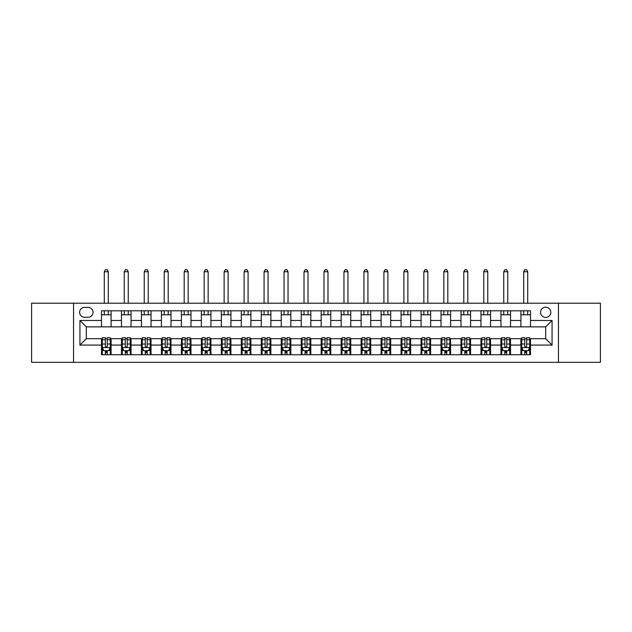 <?xml version="1.0" encoding="UTF-8"?>
<svg xmlns="http://www.w3.org/2000/svg" width="632" height="632" viewBox="0 0 632 632"><rect width="100%" height="100%" fill="white"/><g stroke="black" fill="none" stroke-linecap="round" stroke-linejoin="round"><path stroke-width="0.95" d="M545.677 307.215A5.111 5.111 0 0 0 540.565 312.327A5.111 5.111 0 0 0 545.677 317.438A5.111 5.111 0 0 0 550.788 312.327A5.111 5.111 0 0 0 545.677 307.215M558.459 362.334L600.4 362.334L600.4 303.218L558.459 303.218L558.459 362.334L73.541 362.334L73.541 303.218L31.6 303.218L31.6 362.334L73.541 362.334M84.562 317.28L88.077 317.28A4.953 4.953 0 0 0 93.03 312.327A4.953 4.953 0 0 0 88.077 307.373L84.562 307.373A4.953 4.953 0 0 0 79.616 312.327A4.953 4.953 0 0 0 84.562 317.28M558.459 303.218L73.541 303.218M101.499 345.08L79.932 345.08L79.932 320.471L101.499 320.471L101.499 326.863L86.323 326.863L86.323 338.689L101.499 338.689L101.499 354.742L530.501 354.742L530.501 338.689L545.677 338.689L545.677 326.863L530.501 326.863L530.501 320.471L552.068 320.471L552.068 345.08L530.501 345.08M530.501 320.471L530.501 310.81L101.499 310.81L101.499 320.471M520.91 310.81L520.91 326.863L530.501 326.863M520.91 326.863L101.499 326.863M101.499 338.689L102.297 338.689M105.339 338.689L107.25 338.689M110.292 338.689L111.09 338.689L111.09 354.742M122.276 338.689L111.09 338.689M125.31 338.689L127.222 338.689M130.263 338.689L131.061 338.689L131.061 354.742M142.247 338.689L131.061 338.689M145.281 338.689L147.201 338.689M150.234 338.689L151.032 338.689L151.032 354.742M162.219 338.689L151.032 338.689M165.252 338.689L167.172 338.689M170.206 338.689L171.003 338.689L171.003 354.742M182.19 338.689L171.003 338.689M185.223 338.689L187.143 338.689M190.177 338.689L190.975 338.689L190.975 354.742M202.161 338.689L190.975 338.689M205.195 338.689L207.114 338.689M210.148 338.689L210.946 338.689L210.946 354.742M222.132 338.689L210.946 338.689M225.166 338.689L227.085 338.689M230.119 338.689L230.917 338.689L230.917 354.742M242.103 338.689L230.917 338.689M245.137 338.689L247.057 338.689M250.09 338.689L250.888 338.689L250.888 354.742M262.075 338.689L250.888 338.689M265.108 338.689L267.028 338.689M270.062 338.689L270.867 338.689L270.867 354.742M282.046 338.689L270.867 338.689M285.087 338.689L286.999 338.689M290.033 338.689L290.839 338.689L290.839 354.742M302.017 338.689L290.839 338.689M305.058 338.689L306.97 338.689M310.012 338.689L310.81 338.689L310.81 354.742M321.988 338.689L310.81 338.689M325.03 338.689L326.942 338.689M329.983 338.689L330.781 338.689L330.781 354.742M341.967 338.689L330.781 338.689M345.001 338.689L346.913 338.689M349.954 338.689L350.752 338.689L350.752 354.742M361.938 338.689L350.752 338.689M364.972 338.689L366.892 338.689M369.925 338.689L370.723 338.689L370.723 354.742M381.91 338.689L370.723 338.689M384.943 338.689L386.863 338.689M389.897 338.689L390.695 338.689L390.695 354.742M401.881 338.689L390.695 338.689M404.914 338.689L406.834 338.689M409.868 338.689L410.666 338.689L410.666 354.742M421.852 338.689L410.666 338.689M424.886 338.689L426.805 338.689M429.839 338.689L430.637 338.689L430.637 354.742M441.823 338.689L430.637 338.689M444.857 338.689L446.777 338.689M449.81 338.689L450.608 338.689L450.608 354.742M461.794 338.689L450.608 338.689M464.828 338.689L466.748 338.689M469.781 338.689L470.579 338.689L470.579 354.742M481.766 338.689L470.579 338.689M484.799 338.689L486.719 338.689M489.753 338.689L490.558 338.689L490.558 354.742M501.737 338.689L490.558 338.689M504.778 338.689L506.69 338.689M509.724 338.689L510.53 338.689L510.53 354.742M521.708 338.689L510.53 338.689M524.75 338.689L526.661 338.689M529.703 338.689L530.501 338.689M111.09 310.81L111.09 326.863M101.499 314.799L111.09 314.799M101.499 350.752L102.297 350.752M105.339 350.752L107.25 350.752M110.292 350.752L111.09 350.752M121.47 338.689L121.47 354.742M121.47 310.81L121.47 326.863M131.061 310.81L131.061 326.863M121.47 314.799L131.061 314.799M121.47 350.752L122.276 350.752M125.31 350.752L127.222 350.752M130.263 350.752L131.061 350.752M141.442 338.689L141.442 354.742M141.442 350.752L142.247 350.752M145.281 350.752L147.201 350.752M150.234 350.752L151.032 350.752M141.442 310.81L141.442 326.863M151.032 310.81L151.032 326.863M141.442 314.799L151.032 314.799M161.421 338.689L161.421 354.742M161.421 350.752L162.219 350.752M165.252 350.752L167.172 350.752M170.206 350.752L171.003 350.752M161.421 310.81L161.421 326.863M171.003 310.81L171.003 326.863M161.421 314.799L171.003 314.799M181.392 338.689L181.392 354.742M181.392 350.752L182.19 350.752M185.223 350.752L187.143 350.752M190.177 350.752L190.975 350.752M181.392 310.81L181.392 326.863M190.975 310.81L190.975 326.863M181.392 314.799L190.975 314.799M201.363 338.689L201.363 354.742M201.363 350.752L202.161 350.752M205.195 350.752L207.114 350.752M210.148 350.752L210.946 350.752M201.363 310.81L201.363 326.863M210.946 310.81L210.946 326.863M201.363 314.799L210.946 314.799M221.334 338.689L221.334 354.742M221.334 350.752L222.132 350.752M225.166 350.752L227.085 350.752M230.119 350.752L230.917 350.752M221.334 310.81L221.334 326.863M230.917 310.81L230.917 326.863M221.334 314.799L230.917 314.799M241.305 338.689L241.305 354.742M241.305 350.752L242.103 350.752M245.137 350.752L247.057 350.752M250.09 350.752L250.888 350.752M241.305 310.81L241.305 326.863M250.888 310.81L250.888 326.863M241.305 314.799L250.888 314.799M261.277 338.689L261.277 354.742M261.277 350.752L262.075 350.752M265.108 350.752L267.028 350.752M270.062 350.752L270.867 350.752M261.277 310.81L261.277 326.863M270.867 310.81L270.867 326.863M261.277 314.799L270.867 314.799M281.248 338.689L281.248 354.742M281.248 350.752L282.046 350.752M285.087 350.752L286.999 350.752M290.033 350.752L290.839 350.752M281.248 310.81L281.248 326.863M290.839 310.81L290.839 326.863M281.248 314.799L290.839 314.799M301.219 338.689L301.219 354.742M301.219 350.752L302.017 350.752M305.058 350.752L306.97 350.752M310.012 350.752L310.81 350.752M301.219 310.81L301.219 326.863M310.81 310.81L310.81 326.863M301.219 314.799L310.81 314.799M321.19 338.689L321.19 354.742M321.19 350.752L321.988 350.752M325.03 350.752L326.942 350.752M329.983 350.752L330.781 350.752M321.19 310.81L321.19 326.863M330.781 310.81L330.781 326.863M321.19 314.799L330.781 314.799M341.162 338.689L341.162 354.742M341.162 350.752L341.967 350.752M345.001 350.752L346.913 350.752M349.954 350.752L350.752 350.752M341.162 310.81L341.162 326.863M350.752 310.81L350.752 326.863M341.162 314.799L350.752 314.799M361.133 338.689L361.133 354.742M361.133 350.752L361.938 350.752M364.972 350.752L366.892 350.752M369.925 350.752L370.723 350.752M361.133 310.81L361.133 326.863M370.723 310.81L370.723 326.863M361.133 314.799L370.723 314.799M381.112 338.689L381.112 354.742M381.112 350.752L381.91 350.752M384.943 350.752L386.863 350.752M389.897 350.752L390.695 350.752M381.112 310.81L381.112 326.863M390.695 310.81L390.695 326.863M381.112 314.799L390.695 314.799M401.083 338.689L401.083 354.742M401.083 350.752L401.881 350.752M404.914 350.752L406.834 350.752M409.868 350.752L410.666 350.752M401.083 310.81L401.083 326.863M410.666 310.81L410.666 326.863M401.083 314.799L410.666 314.799M421.054 338.689L421.054 354.742M421.054 350.752L421.852 350.752M424.886 350.752L426.805 350.752M429.839 350.752L430.637 350.752M421.054 310.81L421.054 326.863M430.637 310.81L430.637 326.863M421.054 314.799L430.637 314.799M441.025 338.689L441.025 354.742M441.025 350.752L441.823 350.752M444.857 350.752L446.777 350.752M449.81 350.752L450.608 350.752M441.025 310.81L441.025 326.863M450.608 310.81L450.608 326.863M441.025 314.799L450.608 314.799M460.997 338.689L460.997 354.742M460.997 350.752L461.794 350.752M464.828 350.752L466.748 350.752M469.781 350.752L470.579 350.752M460.997 310.81L460.997 326.863M470.579 310.81L470.579 326.863M460.997 314.799L470.579 314.799M480.968 338.689L480.968 354.742M480.968 350.752L481.766 350.752M484.799 350.752L486.719 350.752M489.753 350.752L490.558 350.752M480.968 310.81L480.968 326.863M490.558 310.81L490.558 326.863M480.968 314.799L490.558 314.799M500.939 338.689L500.939 354.742M500.939 350.752L501.737 350.752M504.778 350.752L506.69 350.752M509.724 350.752L510.53 350.752M500.939 310.81L500.939 326.863M510.53 310.81L510.53 326.863M500.939 314.799L510.53 314.799M520.91 338.689L520.91 354.742M520.91 350.752L521.708 350.752M524.75 350.752L526.661 350.752M529.703 350.752L530.501 350.752M520.91 314.799L530.501 314.799M86.323 326.863L79.932 320.471M86.323 338.689L79.932 345.08M552.068 320.471L545.677 326.863M552.068 345.08L545.677 338.689M105.339 352.672L107.25 352.672M102.297 339.732L105.339 339.732L105.339 337.733L102.297 337.733L102.297 347.474L103.901 350.673L108.688 350.673L110.292 347.474L110.292 337.733L107.25 337.733L107.25 339.732L110.292 339.732M110.292 347.474L110.292 354.742M102.297 347.474L102.297 354.742M107.25 350.673L107.25 354.742M105.339 354.742L105.339 350.673M105.339 339.732L105.339 346.281C105.971 347.505 106.611 347.505 107.25 346.281L107.25 339.732M108.293 314.799L108.293 310.81M108.293 303.218L108.293 271.744L104.296 271.744L104.296 303.218M104.296 314.799L104.296 310.81M104.296 271.744L105.497 269.667L107.092 269.667L108.293 271.744M125.31 352.672L127.222 352.672M122.276 339.732L125.31 339.732L125.31 337.733L122.276 337.733L122.276 347.474L123.872 350.673L128.667 350.673L130.263 347.474L130.263 337.733L127.222 337.733L127.222 339.732L130.263 339.732M130.263 347.474L130.263 354.742M122.276 347.474L122.276 354.742M127.222 350.673L127.222 354.742M125.31 354.742L125.31 350.673M125.31 339.732L125.31 346.281C125.95 347.505 126.582 347.505 127.222 346.281L127.222 339.732M128.264 314.799L128.264 310.81M128.264 303.218L128.264 271.744L124.267 271.744L124.267 303.218M124.267 314.799L124.267 310.81M124.267 271.744L125.468 269.667L127.064 269.667L128.264 271.744M145.281 352.672L147.201 352.672M142.247 339.732L145.281 339.732L145.281 337.733L142.247 337.733L142.247 347.474L143.843 350.673L148.639 350.673L150.234 347.474L150.234 337.733L147.201 337.733L147.201 339.732L150.234 339.732M150.234 347.474L150.234 354.742M142.247 347.474L142.247 354.742M147.201 350.673L147.201 354.742M145.281 354.742L145.281 350.673M145.281 339.732L145.281 346.281C145.921 347.505 146.561 347.505 147.201 346.281L147.201 339.732M148.236 314.799L148.236 310.81M148.236 303.218L148.236 271.744L144.238 271.744L144.238 303.218M144.238 314.799L144.238 310.81M144.238 271.744L145.439 269.667L147.035 269.667L148.236 271.744M165.252 352.672L167.172 352.672M162.219 339.732L165.252 339.732L165.252 337.733L162.219 337.733L162.219 347.474L163.814 350.673L168.61 350.673L170.206 347.474L170.206 337.733L167.172 337.733L167.172 339.732L170.206 339.732M170.206 347.474L170.206 354.742M162.219 347.474L162.219 354.742M167.172 350.673L167.172 354.742M165.252 354.742L165.252 350.673M165.252 339.732L165.252 346.281C165.892 347.505 166.532 347.505 167.172 346.281L167.172 339.732M168.207 314.799L168.207 310.81M168.207 303.218L168.207 271.744L164.217 271.744L164.217 303.218M164.217 314.799L164.217 310.81M164.217 271.744L165.41 269.667L167.006 269.667L168.207 271.744M185.223 352.672L187.143 352.672M182.19 339.732L185.223 339.732L185.223 337.733L182.19 337.733L182.19 347.474L183.786 350.673L188.581 350.673L190.177 347.474L190.177 337.733L187.143 337.733L187.143 339.732L190.177 339.732M190.177 347.474L190.177 354.742M182.19 347.474L182.19 354.742M187.143 350.673L187.143 354.742M185.223 354.742L185.223 350.673M185.223 339.732L185.223 346.281C185.863 347.505 186.503 347.505 187.143 346.281L187.143 339.732M188.178 314.799L188.178 310.81M188.178 303.218L188.178 271.744L184.189 271.744L184.189 303.218M184.189 314.799L184.189 310.81M184.189 271.744L185.381 269.667L186.985 269.667L188.178 271.744M205.195 352.672L207.114 352.672M202.161 339.732L205.195 339.732L205.195 337.733L202.161 337.733L202.161 347.474L203.757 350.673L208.552 350.673L210.148 347.474L210.148 337.733L207.114 337.733L207.114 339.732L210.148 339.732M210.148 347.474L210.148 354.742M202.161 347.474L202.161 354.742M207.114 350.673L207.114 354.742M205.195 354.742L205.195 350.673M205.195 339.732L205.195 346.281C205.835 347.505 206.474 347.505 207.114 346.281L207.114 339.732M208.149 314.799L208.149 310.81M208.149 303.218L208.149 271.744L204.16 271.744L204.16 303.218M204.16 314.799L204.16 310.81M204.16 271.744L205.353 269.667L206.956 269.667L208.149 271.744M225.166 352.672L227.085 352.672M222.132 339.732L225.166 339.732L225.166 337.733L222.132 337.733L222.132 347.474L223.728 350.673L228.523 350.673L230.119 347.474L230.119 337.733L227.085 337.733L227.085 339.732L230.119 339.732M230.119 347.474L230.119 354.742M222.132 347.474L222.132 354.742M227.085 350.673L227.085 354.742M225.166 354.742L225.166 350.673M225.166 339.732L225.166 346.281C225.806 347.505 226.446 347.505 227.085 346.281L227.085 339.732M228.12 314.799L228.12 310.81M228.12 303.218L228.12 271.744L224.131 271.744L224.131 303.218M224.131 314.799L224.131 310.81M224.131 271.744L225.324 269.667L226.928 269.667L228.12 271.744M245.137 352.672L247.057 352.672M242.103 339.732L245.137 339.732L245.137 337.733L242.103 337.733L242.103 347.474L243.699 350.673L248.495 350.673L250.09 347.474L250.09 337.733L247.057 337.733L247.057 339.732L250.09 339.732M250.09 347.474L250.09 354.742M242.103 347.474L242.103 354.742M247.057 350.673L247.057 354.742M245.137 354.742L245.137 350.673M245.137 339.732L245.137 346.281C245.777 347.505 246.417 347.505 247.057 346.281L247.057 339.732M248.092 314.799L248.092 310.81M248.092 303.218L248.092 271.744L244.102 271.744L244.102 303.218M244.102 314.799L244.102 310.81M244.102 271.744L245.303 269.667L246.899 269.667L248.092 271.744M265.108 352.672L267.028 352.672M262.075 339.732L265.108 339.732L265.108 337.733L262.075 337.733L262.075 347.474L263.67 350.673L268.466 350.673L270.062 347.474L270.062 337.733L267.028 337.733L267.028 339.732L270.062 339.732M270.062 347.474L270.062 354.742M262.075 347.474L262.075 354.742M267.028 350.673L267.028 354.742M265.108 354.742L265.108 350.673M265.108 339.732L265.108 346.281C265.748 347.505 266.388 347.505 267.028 346.281L267.028 339.732M268.071 314.799L268.071 310.81M268.071 303.218L268.071 271.744L264.073 271.744L264.073 303.218M264.073 314.799L264.073 310.81M264.073 271.744L265.274 269.667L266.87 269.667L268.071 271.744M285.087 352.672L286.999 352.672M282.046 339.732L285.087 339.732L285.087 337.733L282.046 337.733L282.046 347.474L283.642 350.673L288.437 350.673L290.033 347.474L290.033 337.733L286.999 337.733L286.999 339.732L290.033 339.732M290.033 347.474L290.033 354.742M282.046 347.474L282.046 354.742M286.999 350.673L286.999 354.742M285.087 354.742L285.087 350.673M285.087 339.732L285.087 346.281C285.719 347.505 286.359 347.505 286.999 346.281L286.999 339.732M288.042 314.799L288.042 310.81M288.042 303.218L288.042 271.744L284.045 271.744L284.045 303.218M284.045 314.799L284.045 310.81M284.045 271.744L285.245 269.667L286.841 269.667L288.042 271.744M305.058 352.672L306.97 352.672M302.017 339.732L305.058 339.732L305.058 337.733L302.017 337.733L302.017 347.474L303.621 350.673L308.408 350.673L310.012 347.474L310.012 337.733L306.97 337.733L306.97 339.732L310.012 339.732M310.012 347.474L310.012 354.742M302.017 347.474L302.017 354.742M306.97 350.673L306.97 354.742M305.058 354.742L305.058 350.673M305.058 339.732L305.058 346.281C305.69 347.505 306.33 347.505 306.97 346.281L306.97 339.732M308.013 314.799L308.013 310.81M308.013 303.218L308.013 271.744L304.016 271.744L304.016 303.218M304.016 314.799L304.016 310.81M304.016 271.744L305.217 269.667L306.812 269.667L308.013 271.744M325.03 352.672L326.942 352.672M321.988 339.732L325.03 339.732L325.03 337.733L321.988 337.733L321.988 347.474L323.592 350.673L328.379 350.673L329.983 347.474L329.983 337.733L326.942 337.733L326.942 339.732L329.983 339.732M329.983 347.474L329.983 354.742M321.988 347.474L321.988 354.742M326.942 350.673L326.942 354.742M325.03 354.742L325.03 350.673M325.03 339.732L325.03 346.281C325.662 347.505 326.302 347.505 326.942 346.281L326.942 339.732M327.984 314.799L327.984 310.81M327.984 303.218L327.984 271.744L323.987 271.744L323.987 303.218M323.987 314.799L323.987 310.81M323.987 271.744L325.188 269.667L326.784 269.667L327.984 271.744M345.001 352.672L346.913 352.672M341.967 339.732L345.001 339.732L345.001 337.733L341.967 337.733L341.967 347.474L343.563 350.673L348.358 350.673L349.954 347.474L349.954 337.733L346.913 337.733L346.913 339.732L349.954 339.732M349.954 347.474L349.954 354.742M341.967 347.474L341.967 354.742M346.913 350.673L346.913 354.742M345.001 354.742L345.001 350.673M345.001 339.732L345.001 346.281C345.641 347.505 346.273 347.505 346.913 346.281L346.913 339.732M347.956 314.799L347.956 310.81M347.956 303.218L347.956 271.744L343.958 271.744L343.958 303.218M343.958 314.799L343.958 310.81M343.958 271.744L345.159 269.667L346.755 269.667L347.956 271.744M364.972 352.672L366.892 352.672M361.938 339.732L364.972 339.732L364.972 337.733L361.938 337.733L361.938 347.474L363.534 350.673L368.33 350.673L369.925 347.474L369.925 337.733L366.892 337.733L366.892 339.732L369.925 339.732M369.925 347.474L369.925 354.742M361.938 347.474L361.938 354.742M366.892 350.673L366.892 354.742M364.972 354.742L364.972 350.673M364.972 339.732L364.972 346.281C365.612 347.505 366.252 347.505 366.892 346.281L366.892 339.732M367.927 314.799L367.927 310.81M367.927 303.218L367.927 271.744L363.929 271.744L363.929 303.218M363.929 314.799L363.929 310.81M363.929 271.744L365.13 269.667L366.726 269.667L367.927 271.744M384.943 352.672L386.863 352.672M381.91 339.732L384.943 339.732L384.943 337.733L381.91 337.733L381.91 347.474L383.505 350.673L388.301 350.673L389.897 347.474L389.897 337.733L386.863 337.733L386.863 339.732L389.897 339.732M389.897 347.474L389.897 354.742M381.91 347.474L381.91 354.742M386.863 350.673L386.863 354.742M384.943 354.742L384.943 350.673M384.943 339.732L384.943 346.281C385.583 347.505 386.223 347.505 386.863 346.281L386.863 339.732M387.898 314.799L387.898 310.81M387.898 303.218L387.898 271.744L383.908 271.744L383.908 303.218M383.908 314.799L383.908 310.81M383.908 271.744L385.101 269.667L386.697 269.667L387.898 271.744M404.914 352.672L406.834 352.672M401.881 339.732L404.914 339.732L404.914 337.733L401.881 337.733L401.881 347.474L403.477 350.673L408.272 350.673L409.868 347.474L409.868 337.733L406.834 337.733L406.834 339.732L409.868 339.732M409.868 347.474L409.868 354.742M401.881 347.474L401.881 354.742M406.834 350.673L406.834 354.742M404.914 354.742L404.914 350.673M404.914 339.732L404.914 346.281C405.554 347.505 406.194 347.505 406.834 346.281L406.834 339.732M407.869 314.799L407.869 310.81M407.869 303.218L407.869 271.744L403.88 271.744L403.88 303.218M403.88 314.799L403.88 310.81M403.88 271.744L405.072 269.667L406.676 269.667L407.869 271.744M424.886 352.672L426.805 352.672M421.852 339.732L424.886 339.732L424.886 337.733L421.852 337.733L421.852 347.474L423.448 350.673L428.243 350.673L429.839 347.474L429.839 337.733L426.805 337.733L426.805 339.732L429.839 339.732M429.839 347.474L429.839 354.742M421.852 347.474L421.852 354.742M426.805 350.673L426.805 354.742M424.886 354.742L424.886 350.673M424.886 339.732L424.886 346.281C425.526 347.505 426.166 347.505 426.805 346.281L426.805 339.732M427.84 314.799L427.84 310.81M427.84 303.218L427.84 271.744L423.851 271.744L423.851 303.218M423.851 314.799L423.851 310.81M423.851 271.744L425.044 269.667L426.647 269.667L427.84 271.744M444.857 352.672L446.777 352.672M441.823 339.732L444.857 339.732L444.857 337.733L441.823 337.733L441.823 347.474L443.419 350.673L448.214 350.673L449.81 347.474L449.81 337.733L446.777 337.733L446.777 339.732L449.81 339.732M449.81 347.474L449.81 354.742M441.823 347.474L441.823 354.742M446.777 350.673L446.777 354.742M444.857 354.742L444.857 350.673M444.857 339.732L444.857 346.281C445.497 347.505 446.137 347.505 446.777 346.281L446.777 339.732M447.812 314.799L447.812 310.81M447.812 303.218L447.812 271.744L443.822 271.744L443.822 303.218M443.822 314.799L443.822 310.81M443.822 271.744L445.015 269.667L446.619 269.667L447.812 271.744M464.828 352.672L466.748 352.672M461.794 339.732L464.828 339.732L464.828 337.733L461.794 337.733L461.794 347.474L463.39 350.673L468.186 350.673L469.781 347.474L469.781 337.733L466.748 337.733L466.748 339.732L469.781 339.732M469.781 347.474L469.781 354.742M461.794 347.474L461.794 354.742M466.748 350.673L466.748 354.742M464.828 354.742L464.828 350.673M464.828 339.732L464.828 346.281C465.468 347.505 466.108 347.505 466.748 346.281L466.748 339.732M467.783 314.799L467.783 310.81M467.783 303.218L467.783 271.744L463.793 271.744L463.793 303.218M463.793 314.799L463.793 310.81M463.793 271.744L464.994 269.667L466.59 269.667L467.783 271.744M484.799 352.672L486.719 352.672M481.766 339.732L484.799 339.732L484.799 337.733L481.766 337.733L481.766 347.474L483.362 350.673L488.157 350.673L489.753 347.474L489.753 337.733L486.719 337.733L486.719 339.732L489.753 339.732M489.753 347.474L489.753 354.742M481.766 347.474L481.766 354.742M486.719 350.673L486.719 354.742M484.799 354.742L484.799 350.673M484.799 339.732L484.799 346.281C485.439 347.505 486.079 347.505 486.719 346.281L486.719 339.732M487.762 314.799L487.762 310.81M487.762 303.218L487.762 271.744L483.764 271.744L483.764 303.218M483.764 314.799L483.764 310.81M483.764 271.744L484.965 269.667L486.561 269.667L487.762 271.744M504.778 352.672L506.69 352.672M501.737 339.732L504.778 339.732L504.778 337.733L501.737 337.733L501.737 347.474L503.333 350.673L508.128 350.673L509.724 347.474L509.724 337.733L506.69 337.733L506.69 339.732L509.724 339.732M509.724 347.474L509.724 354.742M501.737 347.474L501.737 354.742M506.69 350.673L506.69 354.742M504.778 354.742L504.778 350.673M504.778 339.732L504.778 346.281C505.41 347.505 506.05 347.505 506.69 346.281L506.69 339.732M507.733 314.799L507.733 310.81M507.733 303.218L507.733 271.744L503.736 271.744L503.736 303.218M503.736 314.799L503.736 310.81M503.736 271.744L504.936 269.667L506.532 269.667L507.733 271.744M524.75 352.672L526.661 352.672M521.708 339.732L524.75 339.732L524.75 337.733L521.708 337.733L521.708 347.474L523.312 350.673L528.099 350.673L529.703 347.474L529.703 337.733L526.661 337.733L526.661 339.732L529.703 339.732M529.703 347.474L529.703 354.742M521.708 347.474L521.708 354.742M526.661 350.673L526.661 354.742M524.75 354.742L524.75 350.673M524.75 339.732L524.75 346.281C525.382 347.505 526.022 347.505 526.661 346.281L526.661 339.732M527.704 314.799L527.704 310.81M527.704 303.218L527.704 271.744L523.707 271.744L523.707 303.218M523.707 314.799L523.707 310.81M523.707 271.744L524.908 269.667L526.503 269.667L527.704 271.744M121.47 345.08L111.09 345.08M121.47 320.471L111.09 320.471M141.442 320.471L131.061 320.471M141.442 345.08L131.061 345.08M161.421 320.471L151.032 320.471M161.421 345.08L151.032 345.08M181.392 320.471L171.003 320.471M181.392 345.08L171.003 345.08M201.363 320.471L190.975 320.471M201.363 345.08L190.975 345.08M221.334 320.471L210.946 320.471M221.334 345.08L210.946 345.08M241.305 320.471L230.917 320.471M241.305 345.08L230.917 345.08M261.277 320.471L250.888 320.471M261.277 345.08L250.888 345.08M281.248 320.471L270.867 320.471M281.248 345.08L270.867 345.08M301.219 320.471L290.839 320.471M301.219 345.08L290.839 345.08M321.19 320.471L310.81 320.471M321.19 345.08L310.81 345.08M341.162 320.471L330.781 320.471M341.162 345.08L330.781 345.08M361.133 320.471L350.752 320.471M361.133 345.08L350.752 345.08M381.112 320.471L370.723 320.471M381.112 345.08L370.723 345.08M401.083 320.471L390.695 320.471M401.083 345.08L390.695 345.08M421.054 320.471L410.666 320.471M421.054 345.08L410.666 345.08M441.025 320.471L430.637 320.471M441.025 345.08L430.637 345.08M460.997 320.471L450.608 320.471M460.997 345.08L450.608 345.08M480.968 320.471L470.579 320.471M480.968 345.08L470.579 345.08M500.939 320.471L490.558 320.471M500.939 345.08L490.558 345.08M520.91 320.471L510.53 320.471M520.91 345.08L510.53 345.08M102.337 347.553L110.252 347.553M110.292 350.476L108.791 350.476M103.806 350.476L102.297 350.476M107.25 344.013L110.292 344.013M102.297 344.013L105.339 344.013M105.339 351.653L107.25 351.653M122.316 347.553L130.224 347.553M130.263 350.476L128.762 350.476M123.777 350.476L122.276 350.476M127.222 344.013L130.263 344.013M122.276 344.013L125.31 344.013M125.31 351.653L127.222 351.653M142.287 347.553L150.195 347.553M150.234 350.476L148.733 350.476M143.748 350.476L142.247 350.476M147.201 344.013L150.234 344.013M142.247 344.013L145.281 344.013M145.281 351.653L147.201 351.653M162.258 347.553L170.166 347.553M170.206 350.476L168.705 350.476M163.72 350.476L162.219 350.476M167.172 344.013L170.206 344.013M162.219 344.013L165.252 344.013M165.252 351.653L167.172 351.653M182.229 347.553L190.137 347.553M190.177 350.476L188.676 350.476M183.691 350.476L182.19 350.476M187.143 344.013L190.177 344.013M182.19 344.013L185.223 344.013M185.223 351.653L187.143 351.653M202.201 347.553L210.108 347.553M210.148 350.476L208.647 350.476M203.662 350.476L202.161 350.476M207.114 344.013L210.148 344.013M202.161 344.013L205.195 344.013M205.195 351.653L207.114 351.653M222.172 347.553L230.08 347.553M230.119 350.476L228.618 350.476M223.633 350.476L222.132 350.476M227.085 344.013L230.119 344.013M222.132 344.013L225.166 344.013M225.166 351.653L227.085 351.653M242.143 347.553L250.051 347.553M250.09 350.476L248.589 350.476M243.604 350.476L242.103 350.476M247.057 344.013L250.09 344.013M242.103 344.013L245.137 344.013M245.137 351.653L247.057 351.653M262.114 347.553L270.022 347.553M270.062 350.476L268.56 350.476M263.576 350.476L262.075 350.476M267.028 344.013L270.062 344.013M262.075 344.013L265.108 344.013M265.108 351.653L267.028 351.653M282.085 347.553L289.993 347.553M290.033 350.476L288.532 350.476M283.547 350.476L282.046 350.476M286.999 344.013L290.033 344.013M282.046 344.013L285.087 344.013M285.087 351.653L286.999 351.653M302.057 347.553L309.972 347.553M310.012 350.476L308.503 350.476M303.518 350.476L302.017 350.476M306.97 344.013L310.012 344.013M302.017 344.013L305.058 344.013M305.058 351.653L306.97 351.653M322.028 347.553L329.943 347.553M329.983 350.476L328.482 350.476M323.497 350.476L321.988 350.476M326.942 344.013L329.983 344.013M321.988 344.013L325.03 344.013M325.03 351.653L326.942 351.653M342.007 347.553L349.915 347.553M349.954 350.476L348.453 350.476M343.468 350.476L341.967 350.476M346.913 344.013L349.954 344.013M341.967 344.013L345.001 344.013M345.001 351.653L346.913 351.653M361.978 347.553L369.886 347.553M369.925 350.476L368.424 350.476M363.44 350.476L361.938 350.476M366.892 344.013L369.925 344.013M361.938 344.013L364.972 344.013M364.972 351.653L366.892 351.653M381.949 347.553L389.857 347.553M389.897 350.476L388.396 350.476M383.411 350.476L381.91 350.476M386.863 344.013L389.897 344.013M381.91 344.013L384.943 344.013M384.943 351.653L386.863 351.653M401.92 347.553L409.828 347.553M409.868 350.476L408.367 350.476M403.382 350.476L401.881 350.476M406.834 344.013L409.868 344.013M401.881 344.013L404.914 344.013M404.914 351.653L406.834 351.653M421.892 347.553L429.799 347.553M429.839 350.476L428.338 350.476M423.353 350.476L421.852 350.476M426.805 344.013L429.839 344.013M421.852 344.013L424.886 344.013M424.886 351.653L426.805 351.653M441.863 347.553L449.771 347.553M449.81 350.476L448.309 350.476M443.324 350.476L441.823 350.476M446.777 344.013L449.81 344.013M441.823 344.013L444.857 344.013M444.857 351.653L446.777 351.653M461.834 347.553L469.742 347.553M469.781 350.476L468.28 350.476M463.296 350.476L461.794 350.476M466.748 344.013L469.781 344.013M461.794 344.013L464.828 344.013M464.828 351.653L466.748 351.653M481.805 347.553L489.713 347.553M489.753 350.476L488.252 350.476M483.267 350.476L481.766 350.476M486.719 344.013L489.753 344.013M481.766 344.013L484.799 344.013M484.799 351.653L486.719 351.653M501.776 347.553L509.684 347.553M509.724 350.476L508.223 350.476M503.238 350.476L501.737 350.476M506.69 344.013L509.724 344.013M501.737 344.013L504.778 344.013M504.778 351.653L506.69 351.653M521.748 347.553L529.663 347.553M529.703 350.476L528.194 350.476M523.209 350.476L521.708 350.476M526.661 344.013L529.703 344.013M521.708 344.013L524.75 344.013M524.75 351.653L526.661 351.653"/></g></svg>
